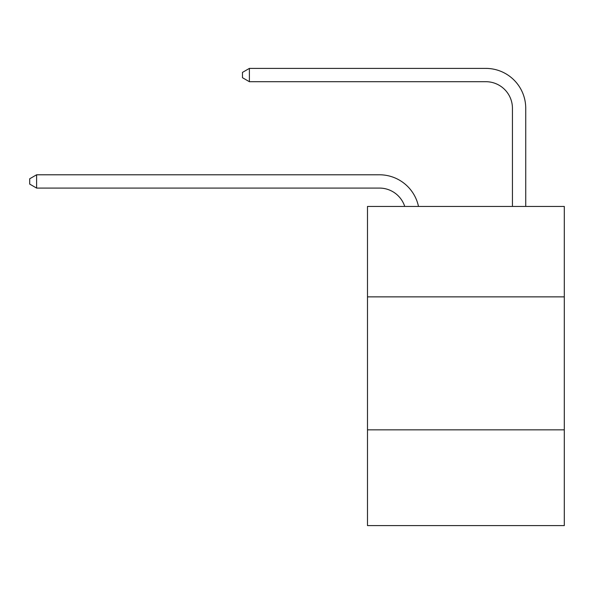 <?xml version="1.0" encoding="UTF-8"?>
<svg xmlns="http://www.w3.org/2000/svg" width="594" height="594" viewBox="0 0 594 594"><rect width="100%" height="100%" fill="white"/><g stroke="black" fill="none" stroke-linecap="round" stroke-linejoin="round"><path stroke-width="0.89" d="M564.3 296.866L564.3 206.437L367.486 206.437L367.486 296.866L564.3 296.866L564.3 525.601L367.486 525.601L367.486 296.866M564.3 429.856L367.486 429.856M404.737 206.437A26.596 26.596 0 0 0 379.447 188.083A26.596 26.596 0 0 1 404.737 206.437A26.596 26.596 0 0 0 379.447 188.083A26.596 26.596 0 0 1 404.737 206.437A26.596 26.596 0 0 0 379.447 188.083A26.596 26.596 0 0 1 404.737 206.437A26.596 26.596 0 0 0 379.447 188.083A26.596 26.596 0 0 1 404.737 206.437A26.596 26.596 0 0 0 379.447 188.083A26.596 26.596 0 0 1 404.737 206.437A26.596 26.596 0 0 0 379.447 188.083A26.596 26.596 0 0 1 404.737 206.437A26.596 26.596 0 0 0 379.447 188.083A26.596 26.596 0 0 1 404.737 206.437A26.596 26.596 0 0 0 379.447 188.083A26.596 26.596 0 0 1 404.737 206.437A26.596 26.596 0 0 0 379.447 188.083A26.596 26.596 0 0 1 404.737 206.437A26.596 26.596 0 0 0 379.447 188.083A26.596 26.596 0 0 1 404.737 206.437A26.596 26.596 0 0 0 379.447 188.083A26.596 26.596 0 0 1 404.737 206.437A26.596 26.596 0 0 0 379.447 188.083A26.596 26.596 0 0 1 404.737 206.437A26.596 26.596 0 0 0 379.447 188.083L36.613 188.083L29.7 184.095L29.7 178.779L36.613 174.785L379.447 174.785A39.895 39.895 0 0 1 418.488 206.437M512.436 206.437L512.436 108.294A26.596 26.596 0 0 0 485.84 81.697L249.391 81.697L242.478 77.71L242.478 72.386L249.391 68.399L485.84 68.399A39.895 39.895 0 0 1 525.735 108.294L525.735 206.437M36.613 174.785L379.447 174.785L36.613 174.785L379.447 174.785L36.613 174.785L379.447 174.785L36.613 174.785L379.447 174.785L36.613 174.785L379.447 174.785L36.613 174.785L379.447 174.785L36.613 174.785L379.447 174.785L36.613 174.785L379.447 174.785L36.613 174.785L379.447 174.785L36.613 174.785L379.447 174.785L36.613 174.785L379.447 174.785L36.613 174.785L379.447 174.785L36.613 174.785L36.613 188.083M512.436 108.294A26.596 26.596 0 0 0 485.84 81.697A26.596 26.596 0 0 1 512.436 108.294A26.596 26.596 0 0 0 485.84 81.697A26.596 26.596 0 0 1 512.436 108.294A26.596 26.596 0 0 0 485.84 81.697A26.596 26.596 0 0 1 512.436 108.294A26.596 26.596 0 0 0 485.84 81.697A26.596 26.596 0 0 1 512.436 108.294A26.596 26.596 0 0 0 485.84 81.697A26.596 26.596 0 0 1 512.436 108.294A26.596 26.596 0 0 0 485.84 81.697A26.596 26.596 0 0 1 512.436 108.294A26.596 26.596 0 0 0 485.84 81.697A26.596 26.596 0 0 1 512.436 108.294A26.596 26.596 0 0 0 485.84 81.697A26.596 26.596 0 0 1 512.436 108.294A26.596 26.596 0 0 0 485.84 81.697A26.596 26.596 0 0 1 512.436 108.294A26.596 26.596 0 0 0 485.84 81.697A26.596 26.596 0 0 1 512.436 108.294A26.596 26.596 0 0 0 485.84 81.697A26.596 26.596 0 0 1 512.436 108.294A26.596 26.596 0 0 0 485.84 81.697A26.596 26.596 0 0 1 512.436 108.294M249.391 68.399L485.84 68.399L249.391 68.399L485.84 68.399L249.391 68.399L485.84 68.399L249.391 68.399L485.84 68.399L249.391 68.399L485.84 68.399L249.391 68.399L485.84 68.399L249.391 68.399L485.84 68.399L249.391 68.399L485.84 68.399L249.391 68.399L485.84 68.399L249.391 68.399L485.84 68.399L249.391 68.399L485.84 68.399L249.391 68.399L485.84 68.399L249.391 68.399L249.391 81.697"/></g></svg>
